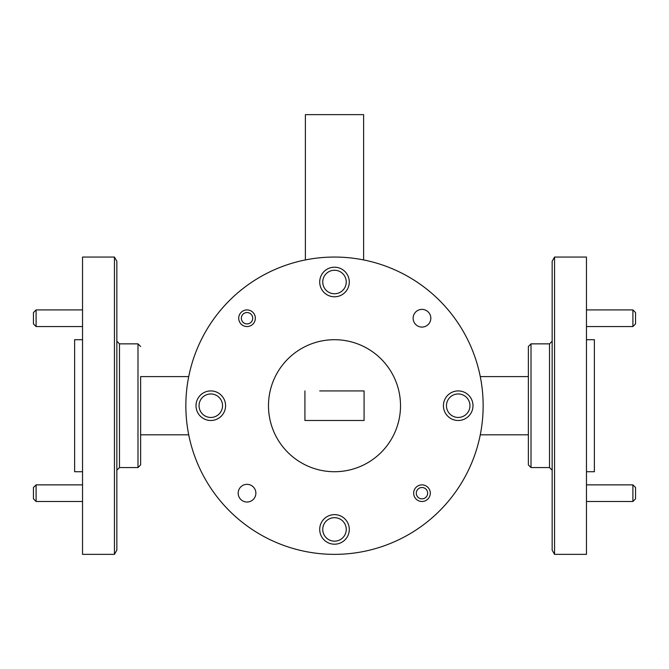 <?xml version="1.0" encoding="UTF-8"?>
<svg xmlns="http://www.w3.org/2000/svg" width="669" height="669" viewBox="0 0 669 669"><rect width="100%" height="100%" fill="white"/><g stroke="black" fill="none" stroke-linecap="round" stroke-linejoin="round"><path stroke-width="1" d="M114.441 405.707L114.441 257.055L82.538 257.055L82.538 554.358L114.441 554.358L114.441 405.707M82.538 471.72L74.619 471.72L74.619 339.701L82.538 339.701M36.093 326.556L33.45 323.913L33.45 312.557L36.093 309.923L36.093 326.556L82.538 326.556M36.093 501.499L33.45 498.857L33.45 487.509L36.093 484.866L36.093 501.499L82.538 501.499M140.624 376.605L140.624 464.922L140.624 376.605L188.725 376.605M114.441 257.055L116.841 261.211L116.841 550.202L114.441 554.358M554.559 257.055L554.559 554.358L586.462 554.358L586.462 257.055L554.559 257.055L552.159 261.211L552.159 550.202L554.559 554.358M586.462 339.701L594.381 339.701L594.381 471.72L586.462 471.72M632.907 309.923L635.55 312.557L635.55 323.913L632.907 326.556L632.907 309.923L586.462 309.923M632.907 484.866L635.55 487.509L635.55 498.857L632.907 501.499L632.907 484.866L586.462 484.866M528.376 405.707L528.376 346.5L531.01 343.858L531.01 467.564L528.376 464.922L528.376 405.707M446.457 405.707A11.749 11.749 0 0 0 458.206 417.456A11.749 11.749 0 0 0 469.956 405.707A11.749 11.749 0 0 0 458.206 393.957A11.749 11.749 0 0 0 446.457 405.707M199.044 405.707A11.749 11.749 0 0 0 210.794 417.456A11.749 11.749 0 0 0 222.543 405.707A11.749 11.749 0 0 0 210.794 393.957A11.749 11.749 0 0 0 199.044 405.707M322.751 529.413A11.749 11.749 0 0 0 334.5 541.162A11.749 11.749 0 0 0 346.249 529.413A11.749 11.749 0 0 0 334.5 517.664A11.749 11.749 0 0 0 322.751 529.413M322.751 282A11.749 11.749 0 0 0 334.5 293.75A11.749 11.749 0 0 0 346.249 282A11.749 11.749 0 0 0 334.5 270.251A11.749 11.749 0 0 0 322.751 282M483.152 405.707A148.652 148.652 0 0 0 334.5 257.055A148.652 148.652 0 0 0 185.848 405.707A148.652 148.652 0 0 0 334.5 554.358A148.652 148.652 0 0 0 483.152 405.707M400.514 405.707A66.014 66.014 0 0 0 334.5 339.701A66.014 66.014 0 0 0 268.486 405.707A66.014 66.014 0 0 0 334.5 471.72A66.014 66.014 0 0 0 400.514 405.707M238.181 493.178A8.848 8.848 0 0 0 247.028 502.026A8.848 8.848 0 0 0 255.876 493.178A8.848 8.848 0 0 0 247.028 484.339A8.848 8.848 0 0 0 238.181 493.178M413.124 318.235A8.848 8.848 0 0 0 421.972 327.082A8.848 8.848 0 0 0 430.819 318.235A8.848 8.848 0 0 0 421.972 309.387A8.848 8.848 0 0 0 413.124 318.235M443.422 405.707A14.785 14.785 0 0 0 458.206 420.492A14.785 14.785 0 0 0 472.991 405.707A14.785 14.785 0 0 0 458.206 390.922A14.785 14.785 0 0 0 443.422 405.707M196.009 405.707A14.785 14.785 0 0 0 210.794 420.492A14.785 14.785 0 0 0 225.578 405.707A14.785 14.785 0 0 0 210.794 390.922A14.785 14.785 0 0 0 196.009 405.707M319.715 529.413A14.785 14.785 0 0 0 334.5 544.198A14.785 14.785 0 0 0 349.285 529.413A14.785 14.785 0 0 0 334.5 514.628A14.785 14.785 0 0 0 319.715 529.413M319.715 282A14.785 14.785 0 0 0 334.5 296.793A14.785 14.785 0 0 0 349.285 282A14.785 14.785 0 0 0 334.5 267.215A14.785 14.785 0 0 0 319.715 282M238.708 318.235A8.312 8.312 0 0 1 247.028 309.923A8.312 8.312 0 0 1 255.341 318.235A8.312 8.312 0 0 1 247.028 326.556A8.312 8.312 0 0 1 238.708 318.235M413.659 493.178A8.312 8.312 0 0 1 421.972 484.866A8.312 8.312 0 0 1 430.292 493.178A8.312 8.312 0 0 1 421.972 501.499A8.312 8.312 0 0 1 413.659 493.178M427.65 493.178A5.678 5.678 0 0 0 421.972 487.509A5.678 5.678 0 0 0 416.294 493.178A5.678 5.678 0 0 0 421.972 498.857A5.678 5.678 0 0 0 427.65 493.178M252.706 318.235A5.678 5.678 0 0 0 247.028 312.557A5.678 5.678 0 0 0 241.35 318.235A5.678 5.678 0 0 0 247.028 323.913A5.678 5.678 0 0 0 252.706 318.235M363.61 259.932L363.61 114.642L305.39 114.642L305.39 259.932M304.922 390.922L304.922 420.492L364.078 420.492L364.078 390.922L319.715 390.922M528.376 434.817L480.275 434.817M528.376 376.605L480.275 376.605M188.725 434.817L140.624 434.817M364.078 420.492L304.922 420.492M349.285 390.922L364.078 390.922M140.624 464.922L137.99 467.564L137.99 343.858L119.483 343.858L119.483 467.564L116.841 470.198M531.01 467.564L549.517 467.564L549.517 343.858L552.159 341.215M36.093 309.923L82.538 309.923M36.093 484.866L82.538 484.866M137.99 343.858L140.624 346.5M531.01 343.858L549.517 343.858M549.517 467.564L552.159 470.198M632.907 501.499L586.462 501.499M632.907 326.556L586.462 326.556M119.483 343.858L116.841 341.215M137.99 467.564L119.483 467.564"/></g></svg>
